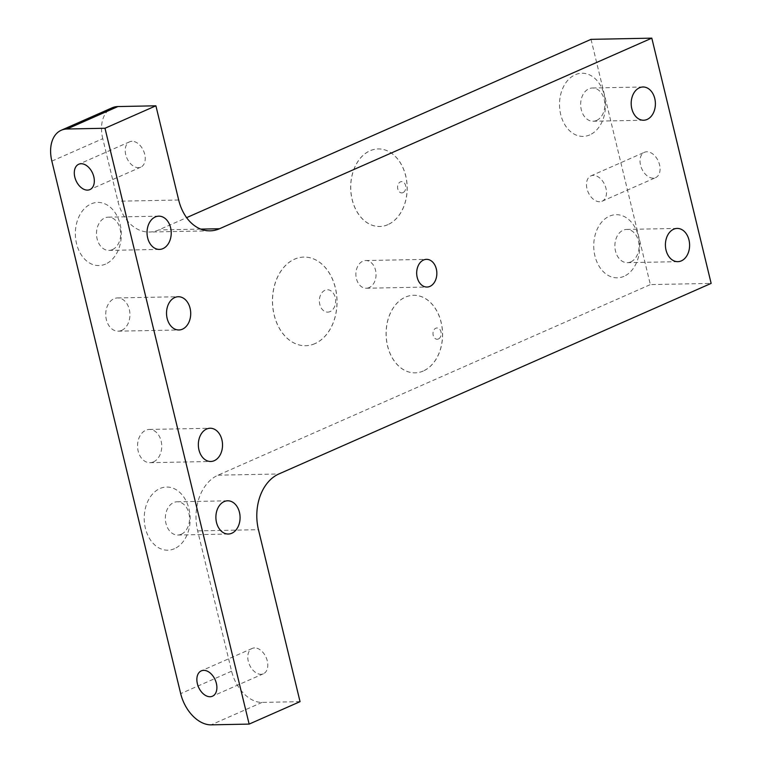 <?xml version="1.0" encoding="UTF-8"?>
<svg xmlns="http://www.w3.org/2000/svg" width="763" height="763" viewBox="0 0 763 763"><rect width="100%" height="100%" fill="white"/><g stroke="black" fill="none" stroke-linecap="round" stroke-linejoin="round"><path stroke-width="0.57" stroke-dasharray="3.81 2.86" d="M51.855 161.127L102.767 138.675L117.903 201.213A44.33 32.256 -91.1 0 0 149.376 232.038A44.33 32.256 -91.1 0 0 158.723 229.94L186.611 217.646M591.029 39.352L650.353 284.589L711.145 283.388M300.05 701.655L262.052 702.408A33.248 21.812 -113.8 0 1 231.599 671.192L197.655 530.886A44.33 32.256 -91.1 0 1 218.046 475.177L650.353 284.589M589.78 134.898A31.579 22.985 -91.1 0 1 559.975 98.103A31.579 22.985 -91.1 0 1 597.753 81.45A31.579 22.985 -91.1 0 1 589.78 134.898M623.991 276.33A31.579 22.985 -91.1 0 1 594.196 239.534A31.579 22.985 -91.1 0 1 631.964 222.882A31.579 22.985 -91.1 0 1 623.991 276.33M153.477 461.892A16.624 12.094 88.9 0 0 161.556 443.389A16.624 12.094 88.9 0 0 149.319 429.445A16.624 12.094 88.9 0 0 137.55 446.298A16.624 12.094 88.9 0 0 149.977 462.683A16.624 12.094 88.9 0 0 153.477 461.892M369.168 287.584A13.848 10.081 -91.1 0 1 366.25 288.242A13.848 10.081 -91.1 0 1 355.892 274.594A13.848 10.081 -91.1 0 1 365.696 260.545A13.848 10.081 -91.1 0 1 375.901 272.162A13.848 10.081 -91.1 0 1 369.168 287.584M387.833 224.656A38.789 28.231 -91.1 0 1 379.659 226.497A38.789 28.231 -91.1 0 1 350.675 188.27A38.789 28.231 -91.1 0 1 378.133 148.938A38.789 28.231 -91.1 0 1 406.698 181.46A38.789 28.231 -91.1 0 1 387.833 224.656M423.236 371.009A38.789 28.231 -91.1 0 1 415.072 372.84A38.789 28.231 -91.1 0 1 386.078 334.623A38.789 28.231 -91.1 0 1 413.536 295.291A38.789 28.231 -91.1 0 1 442.101 327.813A38.789 28.231 -91.1 0 1 423.236 371.009M314.928 343.617A44.33 32.256 -91.1 0 1 305.591 345.715A44.33 32.256 -91.1 0 1 272.467 302.034A44.33 32.256 -91.1 0 1 303.846 257.074A44.33 32.256 -91.1 0 1 336.493 294.251A44.33 32.256 -91.1 0 1 314.928 343.617M121.66 330.379A16.624 12.094 88.9 0 0 129.748 311.867A16.624 12.094 88.9 0 0 117.502 297.932A16.624 12.094 88.9 0 0 105.733 314.785A16.624 12.094 88.9 0 0 118.16 331.171A16.624 12.094 88.9 0 0 121.66 330.379M105.618 264.065A31.579 22.985 -91.1 0 1 75.814 227.269A31.579 22.985 -91.1 0 1 113.582 210.617A31.579 22.985 -91.1 0 1 105.618 264.065M174.479 548.692A31.579 22.985 -91.1 0 1 144.674 511.897A31.579 22.985 -91.1 0 1 182.443 495.254A31.579 22.985 -91.1 0 1 174.479 548.692M102.767 138.675A33.248 21.812 66.2 0 1 112.151 107.802M132.028 141.279A13.848 9.089 -113.8 0 0 129.634 141.804A13.848 9.089 -113.8 0 0 126.906 158.141A13.848 9.089 -113.8 0 0 140.812 167.145A13.848 9.089 -113.8 0 0 144.207 152.533A13.848 9.089 -113.8 0 0 132.028 141.279M653.233 178.151A13.848 9.089 66.2 0 1 641.054 166.906A13.848 9.089 66.2 0 1 644.458 152.285A13.848 9.089 66.2 0 1 658.364 161.289A13.848 9.089 66.2 0 1 655.636 177.636A13.848 9.089 66.2 0 1 653.233 178.151M254.594 647.901A13.848 9.089 -113.8 0 0 252.2 648.426A13.848 9.089 -113.8 0 0 249.472 664.764A13.848 9.089 -113.8 0 0 263.378 673.777A13.848 9.089 -113.8 0 0 266.773 659.156A13.848 9.089 -113.8 0 0 254.594 647.901M596.59 120.44A16.624 12.094 -91.1 0 1 593.089 121.231A16.624 12.094 -91.1 0 1 580.662 104.855A16.624 12.094 -91.1 0 1 592.431 87.993A16.624 12.094 -91.1 0 1 604.678 101.937A16.624 12.094 -91.1 0 1 596.59 120.44M630.81 261.881A16.624 12.094 -91.1 0 1 627.3 262.663A16.624 12.094 -91.1 0 1 614.883 246.287A16.624 12.094 -91.1 0 1 626.652 229.425A16.624 12.094 -91.1 0 1 638.889 243.368A16.624 12.094 -91.1 0 1 630.81 261.881M387.909 224.656A38.789 28.231 -91.1 0 1 379.736 226.487A38.789 28.231 -91.1 0 1 350.751 188.27A38.789 28.231 -91.1 0 1 378.21 148.938A38.789 28.231 -91.1 0 1 406.774 181.46A38.789 28.231 -91.1 0 1 387.909 224.656M423.312 371.009A38.789 28.231 -91.1 0 1 415.148 372.84A38.789 28.231 -91.1 0 1 386.154 334.623A38.789 28.231 -91.1 0 1 413.613 295.281A38.789 28.231 -91.1 0 1 442.178 327.813A38.789 28.231 -91.1 0 1 423.312 371.009M315.005 343.617A44.33 32.256 -91.1 0 1 305.667 345.715A44.33 32.256 -91.1 0 1 272.544 302.034A44.33 32.256 -91.1 0 1 303.922 257.074A44.33 32.256 -91.1 0 1 336.569 294.251A44.33 32.256 -91.1 0 1 315.005 343.617M112.428 249.615A16.624 12.094 -91.1 0 1 108.928 250.398A16.624 12.094 -91.1 0 1 96.5 234.022A16.624 12.094 -91.1 0 1 108.27 217.159A16.624 12.094 -91.1 0 1 120.506 231.103A16.624 12.094 -91.1 0 1 112.428 249.615M181.289 534.243A16.624 12.094 -91.1 0 1 177.779 535.035A16.624 12.094 -91.1 0 1 165.361 518.649A16.624 12.094 -91.1 0 1 177.13 501.796A16.624 12.094 -91.1 0 1 189.367 515.731A16.624 12.094 -91.1 0 1 181.289 534.243M599.68 201.766A13.848 9.089 66.2 0 1 587.5 190.512A13.848 9.089 66.2 0 1 590.896 175.9A13.848 9.089 66.2 0 1 604.801 184.904A13.848 9.089 66.2 0 1 602.074 201.241A13.848 9.089 66.2 0 1 599.68 201.766M402.998 192.648A5.656 4.111 -91.1 0 1 397.666 186.058A5.656 4.111 -91.1 0 1 404.419 183.082A5.656 4.111 -91.1 0 1 402.998 192.648M438.401 339.001A5.656 4.111 -91.1 0 1 433.069 332.41A5.656 4.111 -91.1 0 1 439.831 329.435A5.656 4.111 -91.1 0 1 438.401 339.001M330.093 311.609A11.197 8.145 -91.1 0 1 319.535 298.562A11.197 8.145 -91.1 0 1 332.916 292.668A11.197 8.145 -91.1 0 1 330.093 311.609M231.599 671.192L180.688 693.634M178.685 200.011L117.903 201.213M200.755 229.11L158.723 229.94M262.052 702.408L211.141 724.85M197.655 530.886L258.447 529.684M218.046 475.177L278.838 473.976M210.168 230.836L149.376 232.038M149.977 462.683L210.76 461.481M149.319 429.445L210.102 428.243M366.25 288.242L427.032 287.041M365.696 260.545L426.488 259.344M118.16 331.171L178.943 329.969M117.502 297.932L178.284 296.731M129.634 141.804L78.723 164.245M140.812 167.145L89.9 189.596M252.2 648.426L201.289 670.868M263.378 673.777L212.457 696.218M602.074 201.241L655.636 177.636M590.896 175.9L644.458 152.285M642.961 86.992L592.431 87.993M643.619 120.23L593.089 121.231M677.182 228.423L626.652 229.425M677.83 261.661L627.3 262.663M158.799 216.167L108.27 217.159M159.457 249.406L108.928 250.398M227.66 500.795L177.13 501.796M228.318 534.033L177.779 535.035"/><path stroke-width="1.14" d="M651.812 38.15L711.145 283.388L278.838 473.976A44.33 32.256 -91.1 0 0 258.447 529.684L300.05 701.655L249.139 724.097L211.141 724.85A33.248 21.812 -113.8 0 1 180.688 693.634L51.855 161.127A33.248 21.812 66.2 0 1 61.24 130.254L112.151 107.802A33.248 21.812 66.2 0 1 117.903 106.562L155.9 105.809L178.685 200.011A44.33 32.256 -91.1 0 0 210.168 230.836A44.33 32.256 -91.1 0 0 219.506 228.738L651.812 38.15L591.029 39.352L186.611 217.646M61.24 130.254A33.248 21.812 66.2 0 1 66.991 129.004L104.989 128.26L155.9 105.809M249.139 724.097L104.989 128.26M81.116 163.73A13.848 9.089 -113.8 0 0 78.723 164.245A13.848 9.089 -113.8 0 0 75.995 180.583A13.848 9.089 -113.8 0 0 89.9 189.596A13.848 9.089 -113.8 0 0 93.296 174.975A13.848 9.089 -113.8 0 0 81.116 163.73M203.683 670.353A13.848 9.089 -113.8 0 0 201.289 670.868A13.848 9.089 -113.8 0 0 198.561 687.205A13.848 9.089 -113.8 0 0 212.457 696.218A13.848 9.089 -113.8 0 0 215.862 681.597A13.848 9.089 -113.8 0 0 203.683 670.353M214.26 460.69A16.624 12.094 88.9 0 0 222.348 442.187A16.624 12.094 88.9 0 0 210.102 428.243A16.624 12.094 88.9 0 0 198.342 445.106A16.624 12.094 88.9 0 0 210.76 461.481A16.624 12.094 88.9 0 0 214.26 460.69M429.95 286.383A13.848 10.081 -91.1 0 1 427.032 287.041A13.848 10.081 -91.1 0 1 416.684 273.392A13.848 10.081 -91.1 0 1 426.488 259.344A13.848 10.081 -91.1 0 1 436.694 270.96A13.848 10.081 -91.1 0 1 429.95 286.383M182.443 329.177A16.624 12.094 88.9 0 0 190.531 310.675A16.624 12.094 88.9 0 0 178.284 296.731A16.624 12.094 88.9 0 0 166.525 313.583A16.624 12.094 88.9 0 0 178.943 329.969A16.624 12.094 88.9 0 0 182.443 329.177M231.818 533.242A16.624 12.094 -91.1 0 1 228.318 534.033A16.624 12.094 -91.1 0 1 215.891 517.657A16.624 12.094 -91.1 0 1 227.66 500.795A16.624 12.094 -91.1 0 1 239.897 514.739A16.624 12.094 -91.1 0 1 231.818 533.242M647.119 119.448A16.624 12.094 -91.1 0 1 643.619 120.23A16.624 12.094 -91.1 0 1 631.192 103.854A16.624 12.094 -91.1 0 1 642.961 86.992A16.624 12.094 -91.1 0 1 655.207 100.935A16.624 12.094 -91.1 0 1 647.119 119.448M681.34 260.879A16.624 12.094 -91.1 0 1 677.83 261.661A16.624 12.094 -91.1 0 1 665.412 245.285A16.624 12.094 -91.1 0 1 677.182 228.423A16.624 12.094 -91.1 0 1 689.418 242.367A16.624 12.094 -91.1 0 1 681.34 260.879M162.958 248.614A16.624 12.094 -91.1 0 1 159.457 249.406A16.624 12.094 -91.1 0 1 147.03 233.02A16.624 12.094 -91.1 0 1 158.799 216.167A16.624 12.094 -91.1 0 1 171.046 230.102A16.624 12.094 -91.1 0 1 162.958 248.614M66.991 129.004L117.903 106.562M219.506 228.738L200.755 229.11"/></g></svg>
